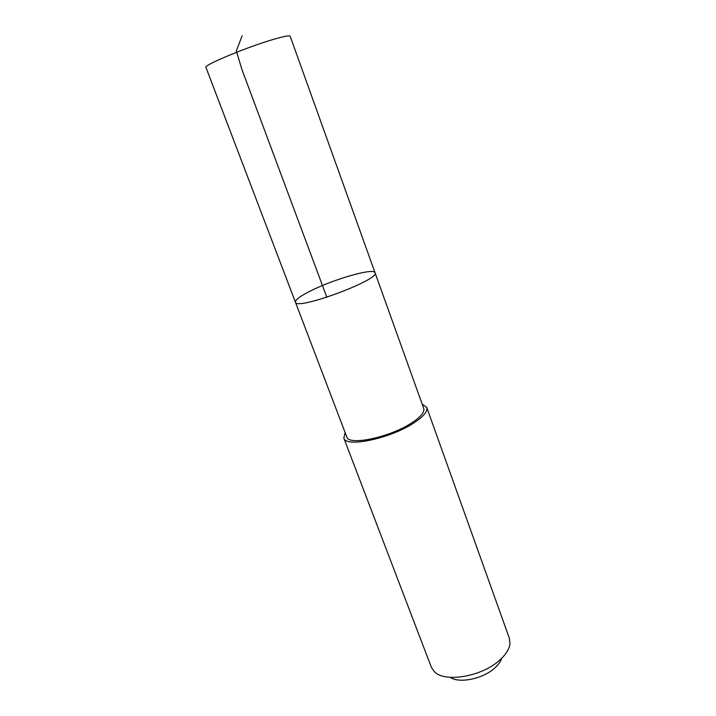 <?xml version="1.0" encoding="UTF-8"?>
<svg xmlns="http://www.w3.org/2000/svg" width="716" height="716" viewBox="0 0 716 716"><rect width="100%" height="100%" fill="white"/><g stroke="black" fill="none" stroke-linecap="round" stroke-linejoin="round"><path stroke-width="1.07" d="M295.431 302.206C295.771 310.932 380.465 279.598 375.041 272.76C374.137 267.596 334.229 278.989 310.95 290.741C300.29 296.057 295.117 299.888 295.431 302.206C295.771 310.932 380.465 279.598 375.041 272.76L290.168 36.221C289.524 35.2 283.599 36.364 272.402 39.693C245.57 47.632 203.049 65.46 205.94 67.376L346.777 436.93C348.325 446.032 389.835 437.404 411.611 422.959C420.74 416.972 424.785 412.139 423.729 408.46L375.041 272.76M422.163 404.084L426.736 407.44C427.864 411.387 423.532 416.578 413.723 423.022C390.265 438.613 345.47 447.912 343.832 438.103L345.121 432.589M426.736 407.44L509.398 638.359L509.998 643.523C509.416 648.92 505.988 654.451 499.714 660.107C481.94 676.701 444.368 682.957 434.245 671.545L431.345 667.231L343.832 438.103M501.648 658.308C500.636 661.575 498.327 664.815 494.729 668.046C483.085 678.866 459.198 683.744 450.221 677.336M242.142 35.8L236.316 50.899L241.99 69.685L326.845 297.256"/></g></svg>
